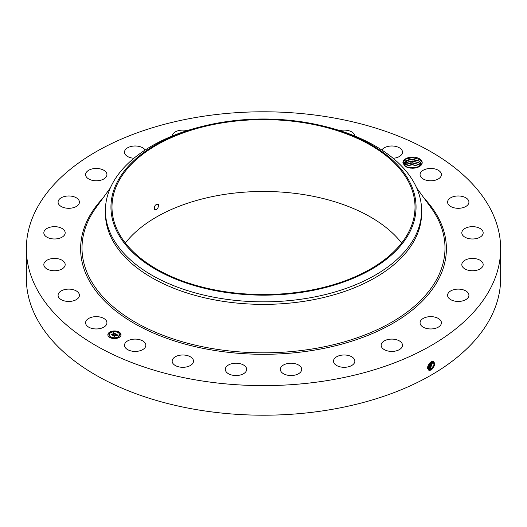 <?xml version="1.0" encoding="UTF-8"?>
<svg xmlns="http://www.w3.org/2000/svg" width="527" height="527" viewBox="0 0 527 527"><rect width="100%" height="100%" fill="white"/><g stroke="black" fill="none" stroke-linecap="round" stroke-linejoin="round"><path stroke-width="0.79" d="M500.65 248.711L500.65 278.289A237.15 136.915 180 0 1 330.264 409.67A237.15 136.915 180 0 1 26.35 278.289L26.35 248.711A237.15 136.915 180 0 1 196.736 117.33A237.15 136.915 180 0 1 500.65 248.711A237.15 136.915 180 0 1 330.264 380.086A237.15 136.915 180 0 1 26.35 248.711M432.786 361.318C435.572 362.853 435.137 365.705 431.481 369.868L429.386 370.461C426.593 368.301 427.199 365.422 431.191 361.832L431.699 361.581M405.573 166.684L411.923 168.205A9.644 5.566 180 0 0 419.373 166.585A9.644 5.566 180 0 0 421.811 161.084A9.644 5.566 180 0 0 410.876 157.171A9.644 5.566 180 0 0 402.938 163.014L405.573 166.684M106.5 321.062A10.672 6.159 180 0 1 106.935 322.801A10.672 6.159 180 0 1 97.778 328.894A10.672 6.159 180 0 1 86.02 324.533A10.672 6.159 180 0 1 85.591 322.801A10.672 6.159 180 0 1 94.741 316.701A10.672 6.159 180 0 1 106.5 321.062M58.075 295.43A10.672 6.159 180 0 1 58.075 295.285A10.672 6.159 180 0 1 68.622 289.119A10.672 6.159 180 0 1 79.412 295.14A10.672 6.159 180 0 1 79.419 295.285A10.672 6.159 180 0 1 68.872 301.444A10.672 6.159 180 0 1 58.075 295.43M44.136 263.138A10.672 6.159 180 0 1 55.77 258.474A10.672 6.159 180 0 1 65.177 264.594A10.672 6.159 180 0 1 64.874 266.049A10.672 6.159 180 0 1 53.234 270.713A10.672 6.159 180 0 1 43.833 264.594A10.672 6.159 180 0 1 44.136 263.138M45.138 229.871A10.672 6.159 180 0 1 57.147 226.854A10.672 6.159 180 0 1 65.177 232.822A10.672 6.159 180 0 1 63.866 235.78A10.672 6.159 180 0 1 51.863 238.79A10.672 6.159 180 0 1 43.833 232.822A10.672 6.159 180 0 1 45.138 229.871M61.027 197.882A10.672 6.159 180 0 1 72.713 196.413A10.672 6.159 180 0 1 79.419 202.137A10.672 6.159 180 0 1 76.468 206.386A10.672 6.159 180 0 1 64.781 207.855A10.672 6.159 180 0 1 58.075 202.137A10.672 6.159 180 0 1 61.027 197.882M90.71 169.358A10.672 6.159 180 0 1 101.487 169.246A10.672 6.159 180 0 1 106.935 174.621A10.672 6.159 180 0 1 101.816 179.878A10.672 6.159 180 0 1 91.033 179.99A10.672 6.159 180 0 1 85.591 174.621A10.672 6.159 180 0 1 90.71 169.358M133.904 158.271A10.672 6.159 180 0 1 124.504 152.151A10.672 6.159 180 0 1 132.172 146.242A10.672 6.159 180 0 1 145.182 150.011M172.164 136.052A10.672 6.159 180 0 1 182.579 130.11A10.672 6.159 180 0 1 187.138 130.63M339.862 130.63A10.672 6.159 180 0 1 351.535 131.809A10.672 6.159 180 0 1 354.836 136.052M381.818 150.011A10.672 6.159 180 0 1 390.803 146.019A10.672 6.159 180 0 1 400.942 148.95A10.672 6.159 180 0 1 402.496 152.151A10.672 6.159 180 0 1 393.096 158.271M440.98 172.882A10.672 6.159 180 0 1 441.409 174.621A10.672 6.159 180 0 1 432.259 180.721A10.672 6.159 180 0 1 420.5 176.354A10.672 6.159 180 0 1 420.065 174.621A10.672 6.159 180 0 1 429.222 168.521A10.672 6.159 180 0 1 440.98 172.882M468.925 201.986A10.672 6.159 180 0 1 468.925 202.137A10.672 6.159 180 0 1 458.378 208.297A10.672 6.159 180 0 1 447.588 202.282A10.672 6.159 180 0 1 447.581 202.137A10.672 6.159 180 0 1 458.128 195.972A10.672 6.159 180 0 1 468.925 201.986M482.864 234.278A10.672 6.159 180 0 1 471.23 238.942A10.672 6.159 180 0 1 461.823 232.822A10.672 6.159 180 0 1 462.126 231.366A10.672 6.159 180 0 1 473.766 226.702A10.672 6.159 180 0 1 483.167 232.822A10.672 6.159 180 0 1 482.864 234.278M481.862 267.551A10.672 6.159 180 0 1 469.853 270.562A10.672 6.159 180 0 1 461.823 264.594A10.672 6.159 180 0 1 463.134 261.642A10.672 6.159 180 0 1 475.137 258.625A10.672 6.159 180 0 1 483.167 264.594A10.672 6.159 180 0 1 481.862 267.551M465.973 299.534A10.672 6.159 180 0 1 454.287 301.003A10.672 6.159 180 0 1 447.581 295.285A10.672 6.159 180 0 1 450.532 291.029A10.672 6.159 180 0 1 462.219 289.56A10.672 6.159 180 0 1 468.925 295.285A10.672 6.159 180 0 1 465.973 299.534M436.29 328.057A10.672 6.159 180 0 1 425.513 328.169A10.672 6.159 180 0 1 420.065 322.801A10.672 6.159 180 0 1 425.184 317.537A10.672 6.159 180 0 1 435.967 317.425A10.672 6.159 180 0 1 441.409 322.801A10.672 6.159 180 0 1 436.29 328.057M394.828 351.173A10.672 6.159 180 0 1 381.153 345.264A10.672 6.159 180 0 1 388.821 339.348A10.672 6.159 180 0 1 402.496 345.264A10.672 6.159 180 0 1 394.828 351.173M344.421 367.306A10.672 6.159 180 0 1 333.499 361.147A10.672 6.159 180 0 1 343.92 354.987A10.672 6.159 180 0 1 354.842 361.147A10.672 6.159 180 0 1 344.421 367.306M288.5 375.356A10.672 6.159 180 0 1 280.344 369.374A10.672 6.159 180 0 1 293.532 363.386A10.672 6.159 180 0 1 301.688 369.374A10.672 6.159 180 0 1 288.5 375.356M230.866 374.776A10.672 6.159 180 0 1 225.312 369.374A10.672 6.159 180 0 1 241.102 363.966A10.672 6.159 180 0 1 246.656 369.374A10.672 6.159 180 0 1 230.866 374.776M175.465 365.606A10.672 6.159 180 0 1 172.158 361.147A10.672 6.159 180 0 1 178.633 355.488A10.672 6.159 180 0 1 190.194 356.693A10.672 6.159 180 0 1 193.501 361.147A10.672 6.159 180 0 1 187.032 366.812A10.672 6.159 180 0 1 175.465 365.606M126.058 348.466A10.672 6.159 180 0 1 124.504 345.264A10.672 6.159 180 0 1 132.29 339.329A10.672 6.159 180 0 1 144.286 342.056A10.672 6.159 180 0 1 145.847 345.264A10.672 6.159 180 0 1 138.054 351.193A10.672 6.159 180 0 1 126.058 348.466M119.102 337.458A6.587 3.801 180 0 1 111.922 338.281A6.587 3.801 180 0 1 107.857 334.764A6.587 3.801 180 0 1 109.781 332.076A6.587 3.801 180 0 1 116.961 331.252A6.587 3.801 180 0 1 121.032 334.764A6.587 3.801 180 0 1 119.102 337.458M427.542 368.123L428.411 369.401L430.875 369.256L434.057 365.178L433.405 361.535L432.733 361.364M419.13 166.723L421.337 161.572L419.103 159.233L412.206 157.468L405.289 159.213L402.938 163.014M419.169 159.273L419.545 159.516M121.026 334.849A6.587 3.801 0 0 0 116.895 331.397A6.587 3.801 0 0 0 109.781 332.241A6.587 3.801 0 0 0 107.857 334.849M428.405 369.394L430.855 369.243L434.037 365.178L433.398 361.529M125.36 243.006A151.512 87.475 180 0 1 220.846 195.003A151.512 87.475 180 0 1 401.64 243.006M405.289 166.506L404.064 165.116L403.708 163.759L405.777 160.695L412.18 159.114L418.893 160.893M322.748 125.92L324.902 126.44A158.1 91.276 180 0 1 421.6 210.556L421.6 213.099A158.1 91.276 180 0 1 308.012 300.68A158.1 91.276 180 0 1 105.4 213.099L105.4 210.556A158.1 91.276 180 0 1 111.796 184.858A158.1 91.276 180 0 1 202.098 126.44L204.252 125.92A152.547 88.075 180 0 1 322.748 125.92A152.547 88.075 180 0 1 409.881 231.873A152.547 88.075 180 0 1 220.549 291.589A152.547 88.075 180 0 1 117.119 182.283A152.547 88.075 180 0 1 204.252 125.92M109.254 334.849A5.191 2.997 0 0 0 109.254 334.928A5.191 2.997 0 0 0 112.455 337.695A5.191 2.997 0 0 0 118.114 337.049A5.191 2.997 0 0 0 119.629 334.928A5.191 2.997 0 0 0 119.629 334.849M118.232 332.445L118.977 332.445M118.232 337.254L118.977 337.254M119.958 334.849L120.703 334.849M109.906 337.254L110.65 337.254M114.069 338.248L114.814 338.248M109.906 332.445L110.65 332.445M114.069 331.45L114.814 331.45M108.18 334.849L108.924 334.849M430.21 368.847L433.036 361.403L430.19 368.841L428.589 369.256L430.19 368.841L430.519 369.638M306.154 291.016A151.512 87.475 180 0 1 111.987 207.078A151.512 87.475 180 0 1 220.846 123.14A151.512 87.475 180 0 1 415.012 207.078A151.512 87.475 180 0 1 306.154 291.016M158.429 204.516C155.61 203.936 154.246 205.583 154.339 209.45C157.125 210.01 158.489 208.363 158.429 204.516L158.021 204.127M154.339 209.45L154.727 209.832M418.952 160.926L421.053 163.159L421.389 164.292L421.053 163.133L418.787 160.801L409.097 159.391L403.708 163.759M421.6 210.556A158.1 91.276 180 0 1 415.204 236.254A158.1 91.276 180 0 1 308.012 298.144A158.1 91.276 180 0 1 105.4 210.556M110.769 332.649A5.191 2.997 0 0 0 109.254 334.764A5.191 2.997 0 0 0 112.455 337.537A5.191 2.997 0 0 0 118.114 336.885A5.191 2.997 0 0 0 119.629 334.764A5.191 2.997 0 0 0 116.427 331.997A5.191 2.997 0 0 0 110.769 332.649M118.325 332.201L119.003 332.359L118.325 332.201M118.325 337.01L119.003 337.168L118.325 337.01M120.051 334.605L120.729 334.764L120.051 334.605M109.998 337.01L110.677 337.168L109.998 337.01M114.161 338.005L114.84 338.169L114.161 338.005M110.558 332.524L109.879 332.359L110.558 332.524M114.721 331.529L114.043 331.364L114.721 331.529M108.832 334.928L108.154 334.764L108.832 334.928M115.795 333.973L114.926 334.151L114.642 333.486L112.429 335.014L111.5 334.474L114.049 333.334L113.127 333.176L114.201 333.242L113.041 333.104L113.377 332.563L115.795 333.973M115.769 334.118L114.912 334.243L115.769 334.118M114.965 333.953L114.616 333.663L112.508 335.251L111.474 334.652L112.455 335.152L114.616 333.591L114.965 333.822M118.14 335.291L117.192 335.449L116.539 334.559L115.584 335.113L116.546 334.698L117.192 335.31L116.546 334.757L115.762 335.212L116.737 335.383L115.881 335.87L115.413 335.212L114.385 336.107L113.384 335.528L116.026 334.072L118.14 335.291M118.041 335.455L117.165 335.561L118.048 335.416M115.933 336.015L116.79 335.462L115.933 336.015M115.42 335.409L114.458 336.378L113.285 335.699L114.399 336.279L115.42 335.35L115.835 335.653L115.42 335.35M421.053 164.931L418.787 162.593L409.927 161.038L403.86 164.655M421.053 164.951L418.893 162.685M418.952 162.718L412.219 160.906L405.777 162.487L403.866 164.668M113.377 332.563L115.617 333.999M114.049 333.334L112.027 334.5M116.032 334.237L117.896 335.31M116.039 334.381L115.176 334.876M114.853 335.06L113.984 335.567M116.065 335.389L116.447 335.547M115.762 335.212L116.065 335.554M429.545 368.439L432.614 361.364L429.525 368.432L427.931 368.847L429.525 368.432L429.854 369.229M404.347 165.564L405.777 164.286L412.18 162.698L418.846 164.444L420.388 165.741L418.787 164.384L410.796 162.731L404.341 165.55M432.12 361.436L428.859 368.024L427.265 368.426L428.879 368.03L432.133 361.436M405.237 166.46L412.219 164.49L419.354 166.585M419.367 166.572L411.719 164.47L405.223 166.446M427.535 367.905L428.214 367.622L431.567 361.634M427.535 367.892L428.194 367.615L431.554 361.641M417.628 167.388L406.884 167.283M417.654 167.375L406.857 167.27M427.588 367.194L430.888 362.003L427.588 367.174M413.774 168.172L410.704 168.139M413.893 168.166L410.579 168.126M427.825 366.14L430.012 362.675M427.838 366.107L429.986 362.701M407.107 167.362L417.404 167.461M405.421 166.321L412.252 164.786L419.255 166.512M405.421 164.523L412.252 162.988L419.255 164.72M405.421 162.731L412.252 161.196L419.255 162.929M405.421 160.939L412.252 159.404L419.255 161.13M405.158 159.306L412.154 157.613L419.4 159.424M424.149 198.251A182.882 105.584 180 0 1 314.988 350.027A182.882 105.584 180 0 1 121.177 315.014A182.882 105.584 180 0 1 102.851 198.251M431.185 370.046L430.875 369.256M416.679 187.961L430.888 207.526A181.499 104.787 180 0 1 314.599 348.584A181.499 104.787 180 0 1 128.206 317.886A181.499 104.787 180 0 1 96.112 207.526L110.321 187.961M429.301 370.527L429.241 369.671M428.642 370.119L428.589 369.256M429.189 368.821L428.879 368.03M428.523 368.413L428.214 367.622M427.858 368.004L427.549 367.214"/></g></svg>
